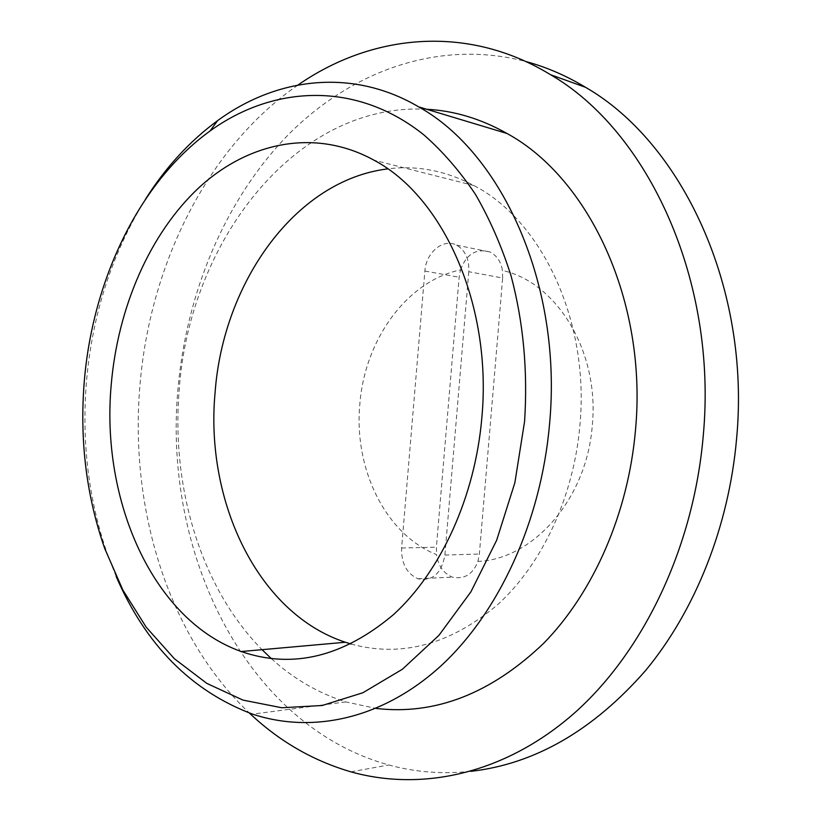 <?xml version="1.0" encoding="UTF-8"?>
<svg xmlns="http://www.w3.org/2000/svg" width="821" height="821" viewBox="0 0 821 821"><rect width="100%" height="100%" fill="white"/><g stroke="black" fill="none" stroke-linecap="round" stroke-linejoin="round"><path stroke-width="0.62" stroke-dasharray="4.11 3.08" d="M116.192 576.558L107.725 555.078C88.658 500.338 81.566 442.683 86.421 382.104C92.25 314.587 111.892 253.699 145.358 199.431M426.653 109.265C295.55 102.225 189.292 241.867 179.255 389.411C170.953 486.607 200.519 587.241 262.032 649.678M271.351 658.627C293.456 678.751 318.291 693.181 345.846 701.914L376.008 708.42M351.039 644.013C401.356 657.775 450.236 644.649 497.67 604.646C542.055 564.243 573.735 496.931 579.934 425.062C589.724 321.021 541.788 220.49 473.943 185.556C445.885 170.717 417.16 165.154 387.789 168.88M297.941 85.056C206.984 147.708 149.699 265.286 139.898 385.911C129.482 508.343 167.895 635.967 249.368 713.038M470.967 771.33C442.622 774.336 415.262 772.222 388.867 764.987C244.36 725.025 162.743 551.137 177.983 388.918C186.316 293.261 224.718 200.447 287.473 135.578C350.382 71.591 438.383 38.587 525.861 61.524M460.55 269.914C466.338 254.038 476.221 248.075 490.199 252.047C496.992 255.762 501.067 261.92 502.442 270.52C556.669 282.096 599.535 351.46 592.31 425.052C587.046 498.829 533.198 559.491 477.904 561.379C472.958 574.31 464.429 579.564 452.32 577.153C443.35 573.171 438.096 565.659 436.567 554.627C385.429 534.389 353.789 468.76 359.814 404.496C364.575 340.12 406.713 280.905 460.55 269.914L459.134 277.241L436.403 547.176L436.567 554.627M468.781 271.71L444.9 555.068C441.472 573.602 432.482 581.504 417.951 578.774C406.672 573.561 401.223 563.309 401.602 548.007L424.888 271.043C425.955 252.488 443.371 237.926 456.548 245.13C465.23 250.179 469.304 259.036 468.781 271.71L502.647 278.032L479.361 554.031L477.904 561.379M502.647 278.032L502.442 270.52M424.888 271.043L459.134 277.241M444.9 555.068L479.361 554.031M401.602 548.007L436.403 547.176M104.678 548.397L107.725 555.078M345.846 701.914L252.57 714.137M473.943 185.556L374.068 160.228M350.916 771.843L388.867 764.987M456.548 245.13L490.209 252.037M417.951 578.774L452.32 577.153"/><path stroke-width="1.23" d="M210.043 130.991C273.537 85.045 356.447 80.786 424.057 135.034C442.837 151.567 459.965 171.343 475.441 194.351C489.737 219.053 501.61 246.197 511.052 275.805C523.377 322.15 527.882 370.712 524.578 421.491L514.87 482.707L496.633 540.331L470.874 591.89L438.927 635.351L402.382 669.248L362.923 692.729L322.222 705.496L281.777 707.753L242.954 700.097L206.861 683.411L174.38 658.729L146.22 627.213L122.863 590.042L104.678 548.397C86.379 495.822 79.565 440.364 84.235 382.022C92.404 280.741 138.739 182.467 210.043 130.991L217.606 120.636C276.472 77.523 352.096 67.681 418.669 106.863C502.39 153.229 562.508 285.431 549.598 423.585C541.152 521.951 498.398 613.503 440.169 666.611C381.632 719.514 311.806 733.748 252.57 714.137C191.406 691.108 145.943 645.255 116.192 576.558M111.246 384.444C100.562 499.917 152.511 620.04 241.23 651.535C292.635 669.248 343.496 656.851 393.803 614.344C440.846 571.19 475.051 497.064 481.855 417.663C492.374 304.981 443.237 196.763 374.068 160.228C315.264 127.84 248.506 142.033 199.062 187.557C149.638 233.646 117.844 307.629 111.246 384.444M145.358 199.431C165.483 167.515 189.569 141.253 217.606 120.636M262.032 649.678L271.351 658.627M376.008 708.42C435.079 715.378 490.989 693.642 543.769 643.212C593.357 592.495 628.25 513.648 635.495 429.999C647.574 301.666 589.078 178.085 506.988 133.474C480.973 118.788 454.187 110.712 426.653 109.265M387.789 168.88C295.129 180.148 223.014 282.937 215.081 392.602C204.922 500.954 257.568 613.461 345.354 642.248L351.039 644.013M249.368 713.038C278.935 741.076 312.78 760.677 350.916 771.843C421.645 791.649 504.412 774.295 573.838 713.572C642.884 652.633 693.529 548.336 703.228 436.023C717.862 280.474 647.954 131.083 550.501 74.69C466.718 23.491 370.918 34.297 297.941 85.056M525.861 61.524C546.324 67.065 566.233 75.665 585.599 87.334C681.974 142.792 750.815 287.853 736.611 438.486C728.904 526.723 695.069 610.824 645.552 670.572C593.162 730.392 534.974 763.971 470.967 771.33M345.354 642.248L241.23 651.535M506.988 133.474L418.669 106.863M550.501 74.69L585.599 87.334"/></g></svg>
